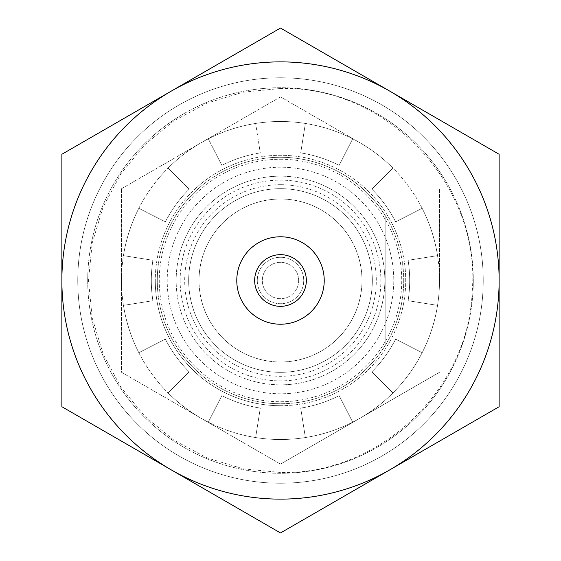 <?xml version="1.0" encoding="UTF-8"?>
<svg xmlns="http://www.w3.org/2000/svg" width="561" height="561" viewBox="0 0 561 561"><rect width="100%" height="100%" fill="white"/><g stroke="black" fill="none" stroke-linecap="round" stroke-linejoin="round"><path stroke-width="0.42" stroke-dasharray="2.81 2.1" d="M306.341 280.5A25.841 25.841 0 0 0 280.5 254.659A25.841 25.841 0 0 0 254.659 280.5A25.841 25.841 0 0 0 280.5 306.341A25.841 25.841 0 0 0 306.341 280.5M298.676 280.5A18.176 18.176 0 0 0 280.5 262.324A18.176 18.176 0 0 0 262.324 280.5A18.176 18.176 0 0 1 280.5 262.324A18.176 18.176 0 0 1 298.676 280.5A18.176 18.176 0 0 1 280.5 298.676A18.176 18.176 0 0 1 262.324 280.5A18.176 18.176 0 0 0 280.5 298.676A18.176 18.176 0 0 0 298.676 280.5M257.275 280.5A23.225 23.225 0 0 1 280.5 257.275A23.225 23.225 0 0 1 303.725 280.5A23.225 23.225 0 0 1 280.5 303.725A23.225 23.225 0 0 1 257.275 280.5A23.225 23.225 0 0 1 280.5 257.275A23.225 23.225 0 0 1 303.725 280.5A23.225 23.225 0 0 1 280.5 303.725A23.225 23.225 0 0 1 257.275 280.5M280.5 157.276A123.224 123.224 0 0 0 157.276 280.5A123.224 123.224 0 0 0 280.5 403.724A123.224 123.224 0 0 0 403.724 280.5A123.224 123.224 0 0 0 280.5 157.276A123.224 123.224 0 0 0 157.276 280.5A123.224 123.224 0 0 0 385.842 344.44L385.842 216.56A123.224 123.224 0 0 0 280.5 157.276M180.13 280.5A100.37 100.37 0 0 1 280.5 180.13A100.37 100.37 0 0 1 380.87 280.5A100.37 100.37 0 0 1 280.5 380.87A100.37 100.37 0 0 1 180.13 280.5M176.154 280.5A104.346 104.346 0 0 1 280.5 176.154A104.346 104.346 0 0 1 384.846 280.5A104.346 104.346 0 0 1 280.5 384.846A104.346 104.346 0 0 0 384.846 280.5A104.346 104.346 0 0 0 280.5 176.154A104.346 104.346 0 0 0 176.154 280.5A104.346 104.346 0 0 0 280.5 384.846A104.346 104.346 0 0 1 176.154 280.5M280.5 184.702A95.798 95.798 0 0 0 184.702 280.5A95.798 95.798 0 0 0 280.5 376.298A95.798 95.798 0 0 0 376.298 280.5A95.798 95.798 0 0 0 280.5 184.702M280.5 188.678A91.822 91.822 0 0 0 188.678 280.5A91.822 91.822 0 0 0 280.5 372.322A91.822 91.822 0 0 0 372.322 280.5A91.822 91.822 0 0 0 280.5 188.678A91.822 91.822 0 0 0 188.678 280.5A91.822 91.822 0 0 0 280.5 372.322A91.822 91.822 0 0 0 372.322 280.5A91.822 91.822 0 0 0 280.5 188.678M280.5 324.223A43.723 43.723 0 0 1 236.777 280.5A43.723 43.723 0 0 1 280.5 236.777A43.723 43.723 0 0 1 324.223 280.5A43.723 43.723 0 0 1 280.5 324.223M87.712 280.5A192.788 192.788 0 0 1 280.5 87.712A192.788 192.788 0 0 1 473.288 280.5A192.788 192.788 0 0 1 280.5 473.288A192.788 192.788 0 0 1 87.712 280.5A192.788 192.788 0 0 1 280.5 87.712A192.788 192.788 0 0 1 473.288 280.5A192.788 192.788 0 0 1 280.5 473.288A192.788 192.788 0 0 1 87.712 280.5M403.724 280.5A123.224 123.224 0 0 1 385.842 344.44L385.842 216.56A123.224 123.224 0 0 1 403.724 280.5M280.5 361.985A81.485 81.485 0 0 1 199.015 280.5A81.485 81.485 0 0 1 280.5 199.015A81.485 81.485 0 0 1 361.985 280.5A81.485 81.485 0 0 1 280.5 361.985A81.485 81.485 0 0 1 199.015 280.5A81.485 81.485 0 0 1 280.5 199.015A81.485 81.485 0 0 1 361.985 280.5A81.485 81.485 0 0 1 280.5 361.985M61.871 406.725L280.5 532.95L499.129 406.725L499.129 154.275L280.5 28.05L61.871 154.275L61.871 406.725M280.395 159.261A121.239 121.239 0 0 1 401.739 280.395A121.239 121.239 0 0 1 280.605 401.739A121.239 121.239 0 0 1 159.261 280.605A121.239 121.239 0 0 1 280.395 159.261M255.627 123.455A159.001 159.001 0 0 1 280.5 121.499A159.001 159.001 0 0 0 255.627 123.455L260.29 152.901L255.627 123.455M138.826 208.313L165.39 221.847A129.191 129.191 0 0 1 189.148 189.148L168.069 168.069A159.001 159.001 0 0 1 208.313 138.826L221.847 165.39A129.191 129.191 0 0 1 260.29 152.901A129.191 129.191 0 0 0 221.847 165.39L208.313 138.826A159.001 159.001 0 0 0 168.069 168.069L189.148 189.148A129.191 129.191 0 0 0 165.39 221.847L138.826 208.313A159.001 159.001 0 0 0 123.455 255.627A159.001 159.001 0 0 1 138.826 208.313M305.373 123.455L300.71 152.901A129.191 129.191 0 0 1 339.153 165.39L352.687 138.826A159.001 159.001 0 0 1 392.931 168.069L371.852 189.148A129.191 129.191 0 0 1 395.61 221.847L422.174 208.313A159.001 159.001 0 0 1 437.545 255.627L408.099 260.29A129.191 129.191 0 0 1 408.099 300.71L437.545 305.373A159.001 159.001 0 0 1 422.174 352.687L395.61 339.153A129.191 129.191 0 0 1 371.852 371.852L392.931 392.931A159.001 159.001 0 0 1 352.687 422.174L339.153 395.61A129.191 129.191 0 0 1 300.71 408.099L305.373 437.545A159.001 159.001 0 0 1 255.627 437.545L260.29 408.099A129.191 129.191 0 0 1 221.847 395.61L208.313 422.174A159.001 159.001 0 0 1 168.069 392.931L189.148 371.852A129.191 129.191 0 0 1 165.39 339.153L138.826 352.687A159.001 159.001 0 0 1 123.455 305.373L152.901 300.71A129.191 129.191 0 0 1 152.901 260.29L123.455 255.627L152.901 260.29A129.191 129.191 0 0 0 152.901 300.71L123.455 305.373A159.001 159.001 0 0 0 138.826 352.687L165.39 339.153A129.191 129.191 0 0 0 189.148 371.852L168.069 392.931A159.001 159.001 0 0 0 208.313 422.174L221.847 395.61A129.191 129.191 0 0 0 260.29 408.099L255.627 437.545A159.001 159.001 0 0 0 305.373 437.545L300.71 408.099A129.191 129.191 0 0 0 339.153 395.61L352.687 422.174A159.001 159.001 0 0 0 392.931 392.931L371.852 371.852A129.191 129.191 0 0 0 395.61 339.153L422.174 352.687A159.001 159.001 0 0 0 437.545 305.373L408.099 300.71A129.191 129.191 0 0 0 408.099 260.29L437.545 255.627A159.001 159.001 0 0 0 422.174 208.313L395.61 221.847A129.191 129.191 0 0 0 371.852 189.148L392.931 168.069A159.001 159.001 0 0 0 352.687 138.826L339.153 165.39A129.191 129.191 0 0 0 300.71 152.901L305.373 123.455A159.001 159.001 0 0 0 280.5 121.499A159.001 159.001 0 0 1 305.373 123.455M280.5 483.231A202.731 202.731 0 0 1 77.769 280.5A202.731 202.731 0 0 1 280.5 77.769A202.731 202.731 0 0 1 483.231 280.5A202.731 202.731 0 0 1 280.5 483.231A202.731 202.731 0 0 0 483.231 280.5A202.731 202.731 0 0 0 280.5 77.769A202.731 202.731 0 0 0 77.769 280.5A202.731 202.731 0 0 0 280.5 483.231M280.5 439.501A159.001 159.001 0 0 1 200.999 418.197L280.5 464.101L200.999 418.197A159.001 159.001 0 0 0 360.001 418.197L280.5 464.101L360.001 418.197A159.001 159.001 0 0 0 280.5 121.499A159.001 159.001 0 0 0 200.999 142.803A159.001 159.001 0 0 1 360.001 142.803L280.5 96.899L200.999 142.803A159.001 159.001 0 0 0 200.999 418.197L121.499 372.301L121.499 188.699L121.499 372.301L200.999 418.197A159.001 159.001 0 0 1 200.999 142.803L280.5 96.899L360.001 142.803A159.001 159.001 0 0 1 439.501 280.5L439.501 188.699L439.501 280.5A159.001 159.001 0 0 1 360.001 418.197L439.501 372.301L360.001 418.197A159.001 159.001 0 0 1 280.5 439.501M280.5 405.715A125.215 125.215 0 0 1 155.285 280.5A125.215 125.215 0 0 0 280.5 405.715A125.215 125.215 0 0 0 405.715 280.5A125.215 125.215 0 0 0 280.5 155.285A125.215 125.215 0 0 0 155.285 280.5A125.215 125.215 0 0 1 280.5 155.285A125.215 125.215 0 0 1 405.715 280.5A125.215 125.215 0 0 1 280.5 405.715M280.5 393.787A113.287 113.287 0 0 1 167.213 280.5A113.287 113.287 0 0 0 280.5 393.787A113.287 113.287 0 0 0 393.787 280.5A113.287 113.287 0 0 0 280.5 167.213A113.287 113.287 0 0 0 167.213 280.5A113.287 113.287 0 0 1 280.5 167.213A113.287 113.287 0 0 1 393.787 280.5A113.287 113.287 0 0 1 280.5 393.787M121.499 188.699L200.999 142.803L121.499 188.699M280.332 88.505C387.335 85.363 481.787 185.761 472.131 292.386C468.351 390.533 378.871 474.718 280.668 472.495L243.208 468.842L207.177 457.944L173.966 440.231L144.857 416.374L120.952 387.307L103.182 354.124L92.228 318.122L88.505 280.668L92.158 243.208L103.056 207.184L120.769 173.973L144.619 144.857L173.693 120.959L206.869 103.182L242.878 92.228L280.332 88.505"/><path stroke-width="0.84" d="M254.659 280.5A25.841 25.841 0 0 1 280.5 254.659A25.841 25.841 0 0 1 306.341 280.5A25.841 25.841 0 0 1 280.5 306.341A25.841 25.841 0 0 1 254.659 280.5M280.5 499.129A218.629 218.629 0 0 0 389.811 469.838L280.5 532.95L171.189 469.838A218.629 218.629 0 0 0 280.5 499.129M280.5 236.777A43.723 43.723 0 0 0 236.777 280.5A43.723 43.723 0 0 0 280.5 324.223A43.723 43.723 0 0 0 324.223 280.5A43.723 43.723 0 0 0 280.5 236.777M499.129 406.725L389.811 469.838A218.629 218.629 0 0 0 499.129 280.5L499.129 406.725M171.189 469.838L61.871 406.725L61.871 154.275L280.5 28.05L499.129 154.275L499.129 280.5A218.629 218.629 0 0 0 171.189 91.163A218.629 218.629 0 0 0 171.189 469.838"/></g></svg>

